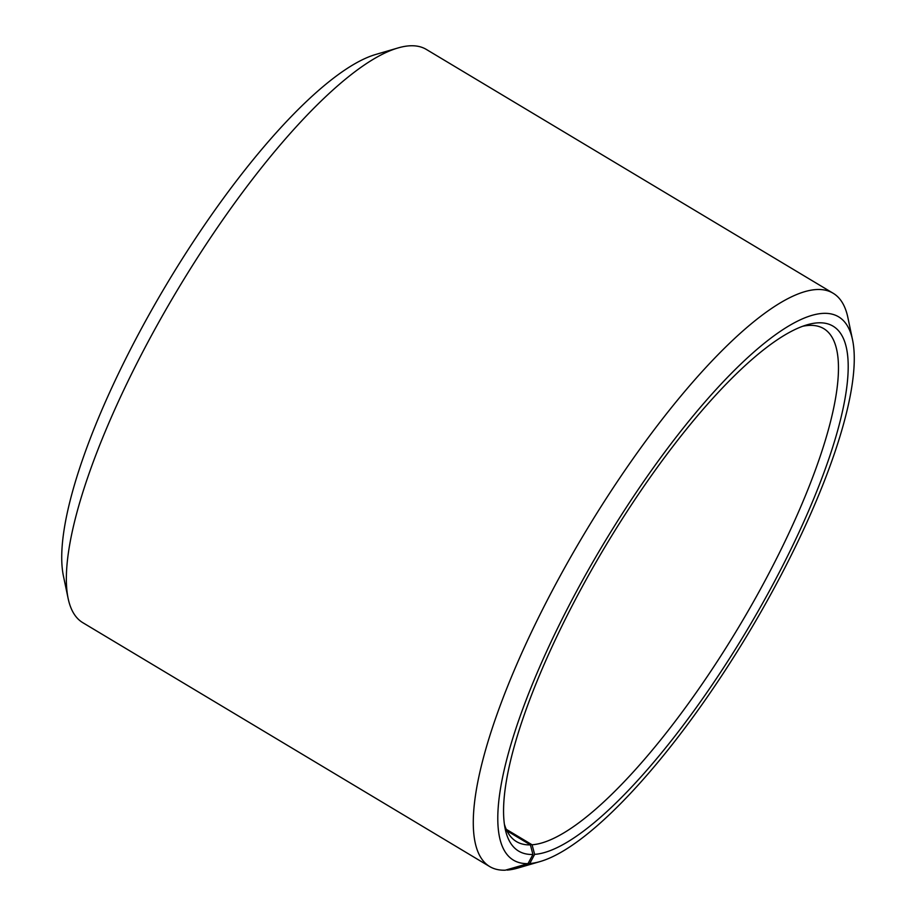 <?xml version="1.0" encoding="UTF-8"?>
<svg xmlns="http://www.w3.org/2000/svg" width="916" height="916" viewBox="0 0 916 916"><rect width="100%" height="100%" fill="white"/><g stroke="black" fill="none" stroke-linecap="round" stroke-linejoin="round"><path stroke-width="1.37" d="M528.005 863.628A316.57 85.131 -59.1 0 1 612.14 529.723A316.57 85.131 -59.1 0 1 852.601 340.099L847.884 317.577A334.157 89.86 -59.1 0 0 833.194 293.28A334.157 89.86 -59.1 0 0 584.339 533.707A334.157 89.86 -59.1 0 0 489.625 866.525A334.157 89.86 -59.1 0 0 505.254 870.2L528.005 863.628L532.929 854.468L530.41 844.873L506.926 830.801M530.41 844.873A298.982 80.402 -59.1 0 1 516.429 841.575A298.982 80.402 -59.1 0 1 504.361 824.125M802.748 326.256A298.982 80.402 -59.1 0 1 823.839 328.684A298.982 80.402 -59.1 0 1 753.25 602.144A298.982 80.402 -59.1 0 1 532.07 844.781L506.227 829.289M489.625 866.525L82.806 622.685A334.157 89.86 -59.1 0 1 68.116 598.388L63.399 575.878A316.57 85.131 -59.1 0 1 167.033 283.594A316.57 85.131 -59.1 0 1 375.938 54.41L398.025 47.953A334.157 89.86 -59.1 0 1 426.375 49.453L833.194 293.28M68.116 598.388A334.157 89.86 -59.1 0 1 177.509 289.868A334.157 89.86 -59.1 0 1 398.025 47.953M852.601 340.099A316.57 85.131 -59.1 0 1 748.967 632.372A316.57 85.131 -59.1 0 1 540.062 861.567L517.975 868.024A334.157 89.86 -59.1 0 1 507.109 870.097L529.757 863.536L534.635 854.365L532.07 844.781M540.062 861.567A316.57 85.131 -59.1 0 1 529.757 863.536M532.929 854.468A306.013 82.291 -59.1 0 1 505.174 828.843A306.013 82.291 -59.1 0 1 605.35 546.302A306.013 82.291 -59.1 0 1 807.294 324.756A306.013 82.291 -59.1 0 1 781.314 568.447A306.013 82.291 -59.1 0 1 534.635 854.365"/></g></svg>
